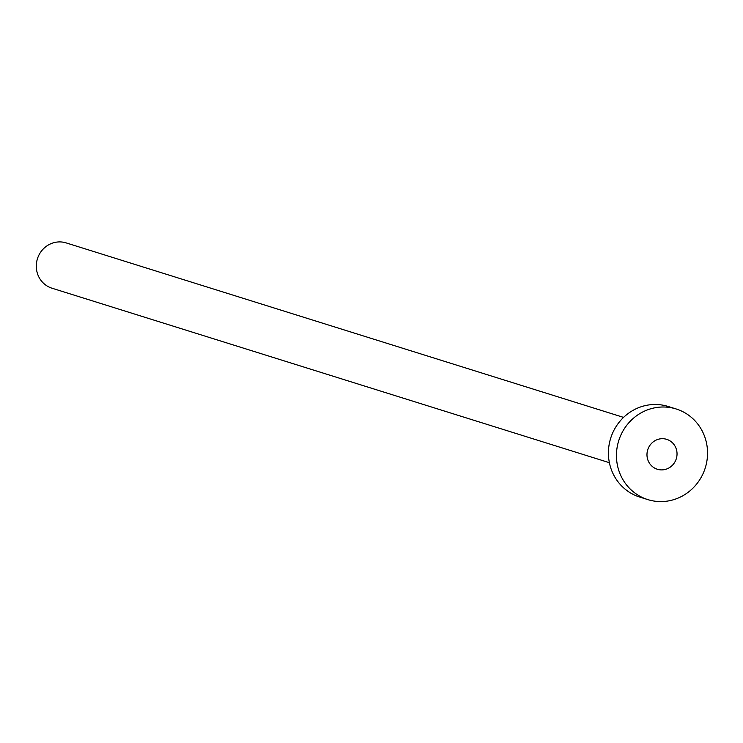<?xml version="1.0" encoding="UTF-8"?>
<svg xmlns="http://www.w3.org/2000/svg" width="743" height="743" viewBox="0 0 743 743"><rect width="100%" height="100%" fill="white"/><g stroke="black" fill="none" stroke-linecap="round" stroke-linejoin="round"><path stroke-width="1.11" d="M658.558 469.576A15.668 14.971 107.4 0 0 676.474 458.125A15.668 14.971 107.4 0 0 666.685 439.336A15.668 14.971 107.4 0 0 665.44 439.011A15.668 14.971 107.4 0 0 647.534 450.462A15.668 14.971 107.4 0 0 657.323 469.242A15.668 14.971 107.4 0 0 658.558 469.576M609.381 462.694L51.982 288.21A23.739 22.68 -72.6 0 1 37.15 259.753A23.739 22.68 -72.6 0 1 64.288 242.404A23.739 22.68 -72.6 0 1 66.164 242.905L623.572 417.39M647.812 499.602L639.779 497.086A47.478 45.351 -72.6 0 1 610.114 440.172A47.478 45.351 -72.6 0 1 664.4 405.474A47.478 45.351 -72.6 0 1 668.143 406.467L676.186 408.984A47.478 45.351 -72.6 0 1 705.85 465.889A47.478 45.351 -72.6 0 1 651.565 500.596A47.478 45.351 -72.6 0 1 647.812 499.602A47.478 45.351 -72.6 0 1 618.148 442.689A47.478 45.351 -72.6 0 1 672.434 407.991A47.478 45.351 -72.6 0 1 676.186 408.984"/></g></svg>
